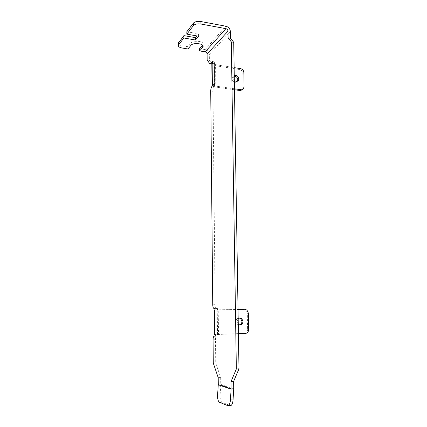 <?xml version="1.0" encoding="UTF-8"?>
<svg xmlns="http://www.w3.org/2000/svg" width="427" height="427" viewBox="0 0 427 427"><rect width="100%" height="100%" fill="white"/><g stroke="black" fill="none" stroke-linecap="round" stroke-linejoin="round"><path stroke-width="0.32" stroke-dasharray="2.13 1.6" d="M211.829 63.949C211.968 64.739 212.913 65.288 214.664 65.603L239.579 69.526C241.522 70.033 242.605 71.314 242.835 73.364L243.102 87.636L242.536 89.515M234.487 89.771L214.893 86.985L212.326 86.024M237.396 81.253L235.619 82.304C232.096 82.758 230.628 76.508 234.193 76.273L234.268 76.262M215.08 309.885L238.036 309.452M244.057 309.351L245.893 310.077L247.302 313.087L247.601 329.382C247.441 331.72 246.326 333.044 244.249 333.354L214.482 334.608M239.189 324.862L236.958 324.13C234.428 322.07 236.579 317.176 239.584 318.11M186.834 31.747L198.534 33.834L196.842 35.921M207.154 59.828L209.379 60.186L209.326 54.459C209.054 51.88 207.666 50.258 205.163 49.585L199.606 48.651M187.965 48.977L187.96 46.698L190.954 42.999C192.94 40.101 203.626 41.067 203.151 44.077L202.601 45.182M187.96 46.698L182.009 45.7C179.719 45.257 178.486 44.488 178.305 43.389M213.062 339.769L215.496 339.673L215.731 363.025L220.706 377.495L220.77 384.86L220.092 395.087L217.589 395.039M215.496 339.673C215.512 337.917 215.811 336.727 216.404 336.102L215.341 335.98M214.205 308.62L217.498 308.593L217.514 309.927L217.017 309.911L217.279 334.624L217.775 334.688L217.791 336.033L216.911 335.921M216.628 308.577C215.747 308.326 215.251 307.024 215.144 304.67L212.737 304.702M210.724 91.004L212.998 91.319L215.144 304.67M212.998 91.319C213.057 89.158 213.495 87.594 214.311 86.628L212.027 86.302M210.463 63.025L212.715 63.388L212.726 64.146L214.866 61.947L214.877 63.105L214.418 63.575L214.648 85.128L215.107 84.701L215.123 85.875L214.311 86.628M212.715 63.388L212.011 64.119L209.379 60.186M213.286 363.163L215.731 363.025M212.726 64.146L211.829 64.007M218.208 377.66L220.706 377.495M214.866 61.947L212.593 61.584M214.877 63.105L212.603 62.742M215.107 84.701L212.817 84.37M215.123 85.875L212.833 85.549M214.648 85.128L214.493 85.411L215.811 86.137L215.576 64.68L214.269 63.879L214.418 63.575M215.576 64.68L234.124 67.615M234.471 88.805L215.811 86.137M234.258 75.691L233.03 77.986L234.338 80.671M217.498 308.593L215.064 308.636M217.514 309.927L215.08 309.97M217.775 334.688L215.331 334.773M217.791 336.033L215.341 336.129M217.279 334.624L218.507 334.437L218.24 309.853L217.017 309.911M218.24 309.853L238.036 309.49M238.426 333.722L218.507 334.437M238.186 318.718L236.878 321.606L238.277 324.419M227.5 405.543L230.094 405.57L222.003 402.303C220.61 401.343 219.974 398.935 220.092 395.087M198.55 36.22L198.534 33.834M214.664 65.603L214.893 86.985M217.258 309.831L217.514 334.314M205.163 49.585L225.878 26.218M233.724 388.703L220.78 384.407M209.326 54.459L230.388 31.582M182.009 47.989L182.009 45.7M240.566 68.635L239.579 69.526M244.105 86.814L243.102 87.636M242.835 73.364L243.838 72.489M244.249 333.354L245.333 333.471M247.302 313.087L248.386 313.124M248.695 329.484L247.601 329.382M218.277 384.796L220.77 384.86L233.713 389.184M219.473 402.266L222.003 402.303M202.745 45.331L202.745 45.011M190.965 45.31L190.954 42.999M214.493 85.411L214.269 63.879M217.108 334.581L216.852 309.906M216.404 336.102L213.964 336.193M245.893 310.077L246.971 310.098M203.167 46.265L203.151 44.077M238.015 324.21L236.958 324.13M236.595 81.456L235.619 82.304"/><path stroke-width="0.64" d="M242.536 89.515L240.529 90.572L234.487 89.771M234.268 76.262C236.318 76.401 237.503 77.549 237.818 79.716L237.396 81.253M238.036 309.452L244.057 309.351M239.584 318.11L240.78 318.739L241.96 321.366C241.842 323.324 240.919 324.488 239.189 324.862M178.305 43.389L183.888 35.622L195.443 37.645L196.842 35.921M200.941 21.542L200.957 24.029C197.466 23.57 194.947 24.099 193.394 25.62L186.845 34.155L186.834 31.747L193.383 23.149C194.936 21.612 197.455 21.078 200.941 21.542L225.878 26.218C228.578 26.997 230.078 28.785 230.388 31.582L230.489 38.249L233.718 42.3L238.992 368.811L233.617 381.412L233.713 389.184L233.041 399.971C232.827 402.666 232.219 404.465 231.22 405.367L230.094 405.57M202.601 45.182L199.606 48.651L199.622 50.914L202.761 47.306L202.745 45.331M186.845 34.155L198.55 36.22L195.454 40.005L195.443 37.645M178.582 42.588L178.587 44.904L183.893 37.992L195.454 40.005M178.587 44.904L178.305 45.609C178.411 46.735 179.644 47.53 182.009 47.989L187.965 48.977L190.965 45.31C192.951 42.438 203.647 43.389 203.167 46.378L202.761 47.306M200.957 24.029L225.915 28.662L205.179 51.843L199.622 50.914M183.893 37.992L183.888 35.622M211.829 64.007L210.468 63.788L210.463 63.025L209.758 63.762L207.154 59.828L207.1 54.09L227.997 31.139L228.093 37.822L231.295 41.873L236.35 368.971L231.012 381.594L231.114 388.901L218.282 384.588L217.589 395.039C217.466 398.898 218.096 401.305 219.473 402.266L227.5 405.543L228.616 405.335C229.609 404.433 230.212 402.634 230.425 399.934L233.041 399.971M210.468 63.788L212.593 61.584L212.603 62.742L212.15 63.212L212.363 84.802L212.817 84.37L212.833 85.549L212.027 86.302C211.216 87.273 210.783 88.837 210.724 91.004L212.737 304.702C212.838 307.061 213.329 308.369 214.205 308.62L215.064 308.636L215.08 309.97L214.589 309.959L214.834 334.709L215.331 334.773L215.341 336.129L213.964 336.193C213.377 336.818 213.078 338.013 213.062 339.769L213.286 363.163L218.208 377.66L218.282 384.588M236.35 368.971L238.992 368.811M231.295 41.873L233.718 42.3M209.758 63.762L211.829 64.087M228.093 37.822L230.489 38.249M231.012 381.594L233.617 381.412M227.997 31.139C227.853 29.847 227.159 29.02 225.915 28.662M205.179 51.843C206.337 52.153 206.978 52.9 207.1 54.09M212.363 84.802L212.038 85.405L212.326 86.024M211.829 63.949L212.15 63.212M234.124 67.615L240.566 68.635C242.515 69.147 243.603 70.428 243.838 72.489L244.105 86.814C244.02 88.565 243.16 89.547 241.527 89.761L234.471 88.805M234.338 80.671L236.595 81.456C237.994 81.231 238.73 80.367 238.8 78.856C238.469 76.646 237.257 75.494 235.17 75.403L234.258 75.691M214.834 334.709L214.482 334.619L214.237 309.938L214.589 309.959M215.08 309.885L214.237 309.938M238.036 309.49L243.828 309.345M244.901 309.367L246.971 310.098L248.386 313.124L248.695 329.484C248.535 331.832 247.414 333.161 245.333 333.471L238.426 333.722M238.277 324.419C240.903 325.507 242.488 324.515 243.032 321.435L241.847 318.798C240.647 317.88 239.424 317.853 238.186 318.718M233.713 389.184L231.114 388.901M218.277 384.796L231.108 389.125L230.425 399.934M193.394 25.62L193.383 23.149M239.953 90.545L240.945 89.729M215.341 335.98L214.471 336.012M212.038 85.405L211.829 63.869M240.529 90.572L241.527 89.761M231.22 405.367L228.616 405.335M178.305 43.298L178.305 45.609M241.847 318.798L240.78 318.739M235.17 75.403L234.263 76.209"/></g></svg>
